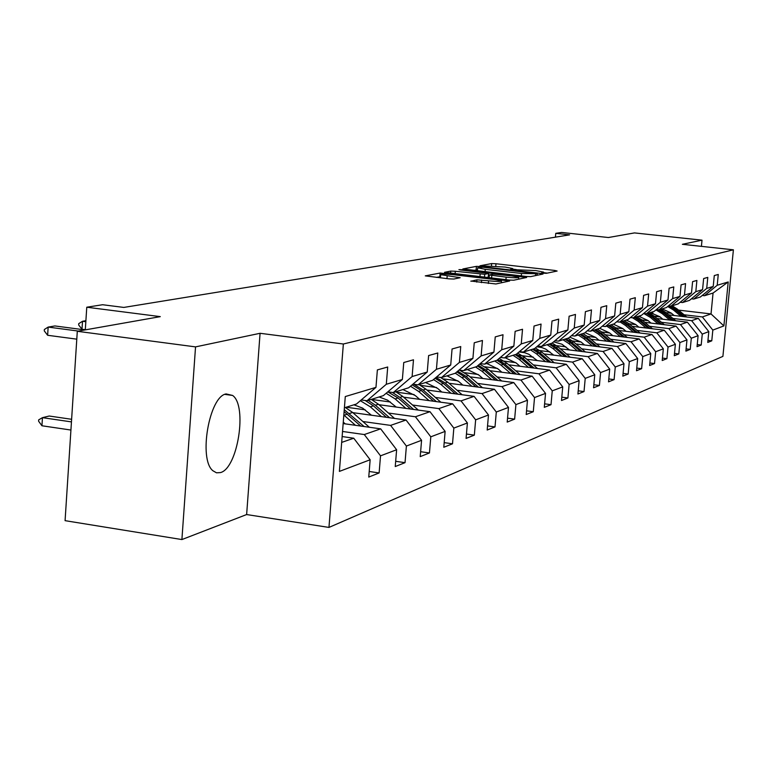 <?xml version="1.0" encoding="UTF-8"?>
<svg xmlns="http://www.w3.org/2000/svg" width="772" height="772" viewBox="0 0 772 772"><rect width="100%" height="100%" fill="white"/><g stroke="black" fill="none" stroke-linecap="round" stroke-linejoin="round"><path stroke-width="1.16" d="M543.382 273.182L546.441 273.298L557.123 271.04L554.817 270.451L495.981 263.744L491.677 263.57L479.991 265.771L505.11 267.054L512.743 268.569L510.688 269.293L512.367 269.621L535.797 270.567L543.613 272.13L541.654 272.834L543.382 273.182M220.454 472.589C237.757 468.459 247.6 405.725 232.613 395.447L226.157 393.932C209.231 396.219 198.279 459.292 212.898 470.746L216.498 472.811L220.454 472.589M470.92 281.047L495.913 283.971L509.636 280.979L440.137 273.037L425.275 275.874L449.082 278.866L453.83 279.039L460.16 277.708L440.687 274.658C441.285 273.935 445.608 273.963 453.666 274.755L494.775 279.541L501.511 280.921C500.893 281.635 496.579 281.597 488.579 280.815L476.951 279.831L470.901 281.269M701.41 246.355L702.009 240.16L634.497 232.912L608.394 237.525L561.534 232.44L555.772 233.347L569.591 234.852L123.819 307.43L102.608 304.728L86.773 307.217L85.296 329.876M195.538 346.889L181.903 539.56L246.635 514.548L260.067 333.292L195.538 346.889L77.296 331.284L160.296 316.636L86.773 307.217M260.067 333.292L343.357 344.003L733.4 249.819L722.901 356.384L328.959 527.421L343.357 344.003M702.009 240.16L682.38 244.299L733.4 249.819M526.176 276.463L530.654 276.627L543.025 274.021L540.699 273.413L480.831 266.543L476.42 266.369L462.862 268.955L526.176 276.463M526.639 277.476L513.689 280.217L509.086 280.043L444.498 272.333L450.742 271.088L455.316 271.262L484.729 274.311L488.705 273.442L460.575 269.988L458.915 269.65L462.206 269.689L526.639 277.476M181.903 539.56L65.08 520.666L77.296 331.284M369.199 471.48L379.129 472.947L380.519 455.837L396.625 449.748L395.245 466.549L405.03 462.66L406.39 446.052L421.57 440.301L420.219 456.628L429.444 452.961L430.795 436.817L445.126 431.394L443.794 447.268L452.508 443.803L453.839 428.093L467.398 422.969L466.076 438.409L474.336 435.138L475.639 419.843L488.483 414.989L487.19 430.033L495.006 426.926L496.299 412.026L508.487 407.413L507.204 422.081L514.634 419.128L515.908 404.605L527.479 400.234L526.214 414.525L533.278 411.727L534.533 397.561L545.543 393.392L544.289 407.346L551.015 404.682L552.25 390.854L562.73 386.888L561.505 400.514L567.912 397.976L569.128 384.466L579.125 380.692L577.91 394L584.018 391.568L585.224 378.377L594.758 374.767L593.572 387.776L599.4 385.46L600.587 372.567L609.706 369.122L608.529 381.841L614.097 379.621L615.274 367.009L623.988 363.708L622.83 376.157L628.167 374.044L629.315 361.692L637.662 358.536L636.514 370.724L641.628 368.688L642.767 356.606L650.767 353.576L649.638 365.513L654.531 363.564L655.66 351.733L663.331 348.828L662.212 360.514L666.912 358.652L668.021 347.053L675.384 344.264L674.284 355.718L678.8 353.933L679.9 342.556L686.974 339.883L685.883 351.115L690.226 349.388L691.307 338.242L698.1 335.666L697.029 346.686L701.208 345.026L702.269 334.093L708.812 331.613L707.76 342.43L711.774 340.828L712.826 330.098L723.885 325.909L728.208 281.963L713.058 293.051L704.431 295.734L702.211 295.483M379.129 472.947L368.755 477.067L370.145 459.765L339.39 471.402L345.287 396.557L375.964 387.37L377.373 369.904L387.708 367.009L386.309 384.273L402.366 379.477L403.756 362.522L413.483 359.791L412.113 376.553L427.244 372.027L428.614 355.564L437.792 352.987L436.431 369.277L450.723 365.002L452.064 348.992L460.739 346.56L459.398 362.406L472.918 358.362L474.24 342.787L482.452 340.481L481.13 355.902L493.926 352.071L495.238 336.901L503.016 334.73L501.713 349.745L513.853 346.107L515.146 331.333L522.528 329.268L521.245 343.897L532.767 340.452L534.041 326.035L541.056 324.076L539.792 338.348L550.754 335.067L552.009 321.007L558.687 319.135L557.432 333.07L567.874 329.943L569.109 316.221L575.468 314.436L574.243 328.042L584.192 325.06L585.408 311.656L591.477 309.958L590.262 323.246L599.757 320.399L600.963 307.304L606.753 305.683L605.557 318.672L614.628 315.951L615.815 303.145L621.354 301.591L620.167 314.291L628.842 311.695L630.01 299.169L635.308 297.683L634.15 310.112L642.449 307.632L643.607 295.358L648.673 293.939L647.534 306.108L655.486 303.724L656.625 291.719L661.488 290.359L660.359 302.267L667.983 299.99L669.102 288.226L673.773 286.914L672.653 298.59L679.978 296.4L681.087 284.868L685.565 283.613L684.465 295.058L691.5 292.955L692.59 281.645L696.894 280.439L695.813 291.662L702.568 289.635L703.649 278.547L707.789 277.389L706.718 288.4L713.222 286.451L714.283 275.575L718.269 274.456L717.217 285.254L728.208 281.963M343.154 423.577L380.673 428.846L364.297 434.549L342.536 431.461M361.238 399.944L367.009 400.736L383.356 395.64L402.366 379.477M364.297 434.549L380.519 455.837M380.673 428.846L396.625 449.748M386.309 384.273L367.009 400.736M352.843 412.644L406.043 420.026L390.603 425.391L362.869 421.522M387.843 391.829L393.276 392.562L408.697 387.756L427.244 372.027M390.603 425.391L406.39 446.052M406.043 420.026L421.57 440.301M412.113 376.553L393.276 392.562M378.946 404.702L429.994 411.688L415.413 416.764L388.412 413.039M365.214 409.835L346.194 407.211M412.933 384.166L418.057 384.852L432.609 380.316L450.723 365.002M415.413 416.764L430.795 436.817M429.994 411.688L445.126 431.394M436.431 369.277L418.057 384.852M403.602 397.175L452.643 403.814L438.853 408.61L412.537 405.02M390.342 402L371.293 399.404L378.434 404.248L394.521 418.424M436.614 376.929L441.459 377.566L455.229 373.281L472.918 358.362M438.853 408.61L453.839 428.093M452.643 403.814L467.398 422.969M459.398 362.406L441.459 377.566M426.906 390.034L474.095 396.354L461.029 400.9L435.369 397.435M414.101 394.569L396.692 392.224M459.022 370.077L463.596 370.676L476.642 366.613L493.926 352.071M461.029 400.9L475.639 419.843M474.095 396.354L488.483 414.989M481.13 355.902L463.596 370.676M448.995 383.259L494.437 389.271L482.046 393.585L457.014 390.246M436.595 387.525L420.653 385.402M480.242 363.593L484.575 364.152L496.946 360.302L513.853 346.107M482.046 393.585L496.299 412.026M494.437 389.271L508.487 407.413M501.713 349.745L484.575 364.152M469.936 376.813L513.756 382.555L501.983 386.647L477.55 383.423M457.921 380.837L443.273 378.907M500.497 357.446L504.483 357.957L516.236 354.3L532.767 340.452M501.983 386.647L515.908 404.605M513.756 382.555L527.479 400.234M521.245 343.897L504.483 357.957M489.824 370.676L532.13 376.167L520.936 380.056L497.072 376.939M478.177 374.478L464.667 372.712M519.488 351.578L523.397 352.071L534.571 348.587L550.754 335.067M520.936 380.056L534.533 397.561M532.13 376.167L545.543 393.392M539.792 338.348L523.397 352.071M508.748 364.818L549.625 370.077L538.962 373.793L515.638 370.772M497.429 368.418L484.941 366.806M537.669 346.001L541.384 346.474L552.028 343.154L567.874 329.943M538.962 373.793L552.25 390.854M549.625 370.077L562.73 386.888M557.432 333.07L541.384 346.474M526.765 359.241L566.301 364.278L556.129 367.819L533.327 364.895M515.764 362.647L499.928 360.611M554.981 340.693L558.523 341.137L568.674 337.982L584.192 325.06M556.129 367.819L569.128 384.466M566.301 364.278L579.125 380.692M574.243 328.042L558.523 341.137M543.932 353.904L582.213 358.739L572.506 362.116L550.204 359.289M533.24 357.127L518.533 355.265M571.492 335.637L574.87 336.052L584.549 333.041L599.757 320.399M572.506 362.116L585.224 378.377M582.213 358.739L594.758 374.767M590.262 323.246L574.87 336.052M560.327 348.809L597.412 353.451L588.139 356.683L566.31 353.933M549.905 351.868L536.222 350.141M587.241 330.802L590.464 331.198L599.719 328.322L614.628 315.951M588.139 356.683L600.587 372.567M597.412 353.451L609.706 369.122M605.557 318.672L590.464 331.198M575.989 343.926L611.955 348.394L603.077 351.482L581.702 348.809M565.837 346.831L553.07 345.238M602.295 326.189L605.373 326.556L614.232 323.806L628.842 311.695M603.077 351.482L615.274 367.009M611.955 348.394L623.988 363.708M620.167 314.291L605.373 326.556M590.966 339.246L625.87 343.559L617.378 346.512L596.438 343.916M581.065 342.006L569.138 340.529M616.693 321.77L619.636 322.117L628.109 319.483L642.449 307.632M617.378 346.512L629.315 361.692M625.87 343.559L637.662 358.536M634.15 310.112L619.636 322.117M605.296 334.768L639.197 338.918L631.062 341.745L610.546 339.226M598.985 340.24L595.666 337.412L587.569 336.399M630.473 317.533L633.301 317.871L641.416 315.343L655.486 303.724M631.062 341.745L642.767 356.606M639.197 338.918L650.767 353.576M647.534 306.108L633.301 317.871M619.038 330.464L651.983 334.469L644.176 337.181L624.066 334.73M609.61 332.964L602.073 332.037M643.674 313.48L646.386 313.799L654.173 311.377L667.983 299.99M644.176 337.181L655.66 351.733M651.983 334.469L663.331 348.828M660.359 302.267L646.386 313.799M632.21 326.334L664.258 330.204L656.769 332.809L637.035 330.416M623.004 328.708L615.95 327.859M656.345 309.582L658.941 309.89L666.419 307.565L679.978 296.4M656.769 332.809L668.021 347.053M664.258 330.204L675.384 344.264M672.653 298.59L658.941 309.89M644.861 322.358L676.05 326.102L668.851 328.602L649.493 326.276M635.858 324.626L629.257 323.835M626.883 320.197L626.111 320.11M668.504 305.847L670.993 306.137L678.173 303.907L691.5 292.955M668.851 328.602L679.9 342.556M676.05 326.102L686.974 339.883M684.465 295.058L670.993 306.137M657.011 318.537L687.379 322.156L680.46 324.568L661.469 322.291M648.21 320.708L642.034 319.965M640.335 316.549L638.328 316.308M680.18 302.257L682.573 302.537L689.483 300.385L702.568 289.635M680.46 324.568L691.307 338.242M687.379 322.156L698.1 335.666M695.813 291.662L682.573 302.537M668.697 314.86L698.284 318.363L691.625 320.679L672.981 318.46M660.079 316.925L654.289 316.24L649.156 312.94M652.948 312.988L650.082 312.65M691.413 298.803L693.719 299.073L700.358 297.008L713.222 286.451M691.625 320.679L702.269 334.093M698.284 318.363L708.812 331.613M706.718 288.4L693.719 299.073M678.501 310.103L711.022 313.934L702.375 316.945L684.06 314.773M671.505 313.287L666.072 312.65M702.375 316.945L712.826 330.098M713.058 293.051L711.022 313.934L723.885 325.909M717.217 285.254L704.431 295.734M246.635 514.548L328.959 527.421M555.772 233.347L555.435 237.158M341.668 442.414L353.75 438.216L342.131 436.556M375.964 387.37L356.471 404.007L344.408 407.77M353.75 438.216L370.145 459.765M707.963 340.365L711.774 340.828M697.241 344.544L701.208 345.026M686.096 348.886L690.226 349.388M674.506 353.393L678.8 353.933M662.444 358.092L666.912 358.652M649.879 362.985L654.531 363.564M636.765 368.08L641.628 368.688M623.081 373.387L628.167 374.044M608.79 378.946L614.097 379.621M593.851 384.745L599.4 385.46M578.199 390.806L584.018 391.568M561.804 397.165L567.912 397.976M544.607 403.824L551.015 404.682M526.543 410.82L533.278 411.727M507.551 418.163L514.634 419.128M487.547 425.893L495.006 426.926M466.452 434.038L474.336 435.138M444.18 442.626L452.508 443.803M420.624 451.707L429.444 452.961M395.679 461.309L405.03 462.66M547.28 273.114L543.565 272.69M516.314 269.573L512.695 269.158M477.492 269.853L473.554 270.393M537.177 273.713L482.905 267.247L477.665 267.807L485.27 269.322L521.505 273.491L537.177 273.713L537.042 275.286M486.91 277.466L488.387 277.08L488.695 273.51M488.454 276.376L489.226 276.463M506.152 277.148C513.901 277.91 518.099 277.959 518.726 277.283L512.068 275.942L493.298 274.118L489.351 274.996L506.152 277.148L505.93 279.676M440.522 276.675L436.363 277.38M662.81 319.222L659.809 316.694L650.42 312.689M686.694 316.993L677.092 308.925L672.171 305.78M680.991 316.317L673.551 310.055L667.712 306.494M674.13 315.497L671.186 313.027L662.202 308.877M684.532 316.732L675.751 309.36L670.598 306.098M668.533 305.857L674.902 309.63L683.162 316.568M675.712 320.766L665.898 312.506L660.88 309.282M669.797 320.062L662.222 313.673L655.949 309.91M673.473 320.496L664.509 312.95L659.481 309.726M658.149 309.794L663.621 313.229L672.055 320.332M664.316 324.694L654.26 316.211L652.813 316.674L647.698 313.393M658.159 323.95L650.439 317.437L643.809 313.49M651.047 323.101L647.988 320.515L638.676 316.202M646.772 313.673L651.896 316.974L660.504 324.23M661.98 324.414L652.813 316.674M652.456 328.775L642.159 320.081L636.968 316.732M646.058 328.003L638.183 321.345L632.529 317.774M638.811 327.125L635.684 324.481L626.208 320.071M650.034 328.486L640.654 320.554L635.452 317.205M634.487 317.504L639.698 320.863L648.499 328.293M640.123 333.031L629.576 324.095L624.278 320.679M633.455 332.221L625.436 325.417L620.109 321.972M626.082 331.323L622.888 328.621L613.238 324.115M637.604 332.722L628.003 324.597L622.695 321.171M621.701 321.48L627.009 324.915L636.003 332.529M627.289 337.46L616.461 328.283L611.067 324.79M620.331 336.611L612.148 329.654L606.715 326.141M612.814 335.685L609.562 332.925L599.719 328.322M624.654 337.132L614.83 328.804L609.426 325.302M608.375 325.63L613.798 329.133L622.985 336.93M78.657 324.973L78.744 323.651L82.507 321.287L81.996 329.248L78.657 324.973M85.827 321.721L82.507 321.287L85.895 320.718M85.306 329.683L81.996 329.248M78.445 331.082L48.153 327.087L54.908 325.948L85.065 329.914M44.274 330.87L44.351 329.509L48.153 327.087L47.632 335.28L44.274 330.87M76.795 339.159L47.632 335.28M613.904 342.083L602.797 332.645L597.296 329.075M606.647 341.185L598.3 334.073L592.761 330.484M595.666 337.412L585.06 332.616M611.154 341.745L601.098 333.186L595.579 329.605M594.498 329.943L600.018 333.533L609.417 341.523M599.95 346.908L588.544 337.19L582.937 333.543M592.375 345.962L583.844 338.686L578.199 335.019M584.558 344.988L581.162 342.092L569.717 337.113M597.084 346.551L586.768 337.76L581.142 334.102M580.004 334.45L585.639 338.117L595.26 346.319M585.379 351.945L573.664 341.938L567.941 338.213M577.466 350.951L568.752 343.511L562.991 339.748M569.495 349.957L561.958 344.225L553.64 341.813M582.377 351.569L571.801 342.536L566.069 338.792M564.882 339.159L570.624 342.913L580.476 351.337M570.151 357.214L558.108 346.908L552.173 343.038M561.871 356.172L552.974 348.548L547.087 344.698M553.736 355.149L545.785 349.137L541.886 347.583L536.762 346.763M567.015 356.818L556.158 347.525L550.311 343.694M549.066 344.08L554.933 347.921L565.027 356.567M554.219 362.743L541.828 352.1L535.343 347.94M545.553 361.634L536.453 353.817L530.451 349.87M537.254 360.572L528.83 354.271L524.584 352.669L519.025 351.964M550.947 362.319L539.792 352.746L533.819 348.828M532.516 349.233L538.509 353.161L548.863 362.058M537.544 368.524L524.786 357.542L517.694 353.074M528.453 367.356L519.151 359.337L513.023 355.294M519.981 366.266L516.246 363.052L505.149 357.745M534.108 368.08L522.654 358.218L516.42 354.136M515.185 354.628L521.303 358.652L531.927 367.8M520.067 374.594L506.914 363.245L499.156 358.44M510.524 373.358L501.009 365.127L494.736 360.987M501.868 372.239L498.046 368.929L486.698 363.487M516.458 374.13L504.685 363.959L497.843 359.549M496.985 360.263L503.267 364.413L514.171 373.831M501.732 380.982L488.165 369.228L479.663 364.075M491.696 379.66L481.95 371.216L475.542 366.961M482.847 378.502L478.93 375.105L467.321 369.518M497.94 380.48L485.81 369.981L478.293 365.224M477.414 365.967L484.324 370.454L495.527 380.162M482.461 387.689L468.45 375.52L459.552 370.145M471.904 386.289L461.917 377.604L455.306 373.214M462.853 385.093L458.829 381.59L446.959 375.848M478.466 387.158L465.979 376.311L457.719 371.178M456.802 371.959L464.416 376.813L475.938 386.83M462.187 394.762L447.712 382.14L440.532 377.44M451.07 393.266L440.831 384.34L433.507 379.554M441.806 392.031L437.676 388.422L425.526 382.526M457.979 394.193L445.106 382.97L436.006 377.44M435.061 378.251L443.456 383.501L455.316 393.836M440.831 402.212L425.854 389.117L419.032 384.543M429.107 400.629L418.607 391.433L410.492 386.232M419.621 399.346L415.375 395.621L402.936 389.551M436.402 401.614L423.114 389.995L413.695 384.263M412.094 384.871L421.377 390.545L433.584 401.237M418.318 410.096L402.801 396.47L395.814 391.771M405.918 408.398L395.139 398.921L386.145 393.276M396.2 407.066L387.64 400.176L379.1 396.972M413.628 409.45L399.906 397.397L392.417 392.437M387.805 391.858L398.062 397.985L410.656 409.044M381.407 416.61L370.338 406.834L360.341 400.707M371.448 415.23L362.647 408.118L353.894 404.808M389.57 417.739L375.375 405.223L368.186 400.369M365.224 400.494L373.436 405.85L386.415 417.305M369.354 427.263L352.659 412.48L345.306 407.481M355.448 425.304L343.829 415.008M345.238 423.867L343.27 422.13M364.104 426.52L344.254 409.72M344.1 411.611L360.765 426.057M342.672 436.634L342.16 436.17M71.622 419.292L49.205 416.021L42.45 417.662L71.458 421.898M41.939 425.768L38.6 421.203L38.687 419.852L42.45 417.662L41.939 425.768L70.927 430.043M543.102 273.143L543.16 272.468M512.193 269.602L512.261 268.926M491.484 265.829L491.677 263.57M495.778 266.079L495.981 263.744M554.721 271.551L554.817 270.451M476.121 269.901L476.42 266.369M480.782 267.093L480.831 266.543M540.603 274.533L540.699 273.413M485.067 271.715L485.27 269.322M521.293 275.893L521.505 273.491M535.536 275.604L535.672 274.031M450.558 273.24L450.742 271.088M455.104 273.77L455.316 271.262M479.952 276.656L480.165 274.137M484.488 277.187L484.729 274.311M488.222 277.206L488.541 273.568M462.158 270.171L462.206 269.689M524.188 277.997L524.284 276.858M491.59 278.007L491.803 275.488M476.758 282.108L476.951 279.831M481.419 282.658L481.641 280.004M488.348 283.469L488.579 280.815M446.959 278.624L447.181 275.98M457.603 278.306L457.7 277.206M439.828 276.733L440.137 273.037M444.711 274.137L444.788 273.211M507.011 281.626L507.107 280.458M675.751 309.36L677.092 308.925M673.551 310.055L674.902 309.63M664.509 312.95L665.898 312.506M662.222 313.673L663.621 313.229M650.439 317.437L651.896 316.974M640.654 320.554L642.159 320.081M638.183 321.345L639.698 320.863M628.003 324.597L629.576 324.095M625.436 325.417L627.009 324.915M614.83 328.804L616.461 328.283M612.148 329.654L613.798 329.133M601.098 333.186L602.797 332.645M598.3 334.073L600.018 333.533M586.768 337.76L588.544 337.19M583.844 338.686L585.639 338.117M571.801 342.536L573.664 341.938M568.752 343.511L570.624 342.913M556.158 347.525L558.108 346.908M552.974 348.548L554.933 347.921M539.792 352.746L541.828 352.1M536.453 353.817L538.509 353.161M522.654 358.218L524.786 357.542M519.151 359.337L521.303 358.652M504.685 363.959L506.914 363.245M501.009 365.127L503.267 364.413M485.81 369.981L488.165 369.228M481.95 371.216L484.324 370.454M465.979 376.311L468.45 375.52M461.917 377.604L464.416 376.813M445.106 382.97L447.712 382.14M440.831 384.34L443.456 383.501M423.114 389.995L425.854 389.117M418.607 391.433L421.377 390.545M399.906 397.397L402.801 396.47M395.139 398.921L398.062 397.985M375.375 405.223L378.434 404.248M370.338 406.834L373.436 405.85M349.407 413.512L352.659 412.48M344.071 415.22L347.352 414.168M224.884 394.376L232.613 395.447M543.517 273.192L543.604 272.304M512.647 269.65L512.733 268.762M537.138 275.257L537.283 273.684M477.405 270.837L477.665 267.807M518.562 279.184L518.716 277.466M489.12 277.727L489.351 274.996M501.346 282.822L501.491 281.114M440.426 277.852L440.687 274.658"/></g></svg>
